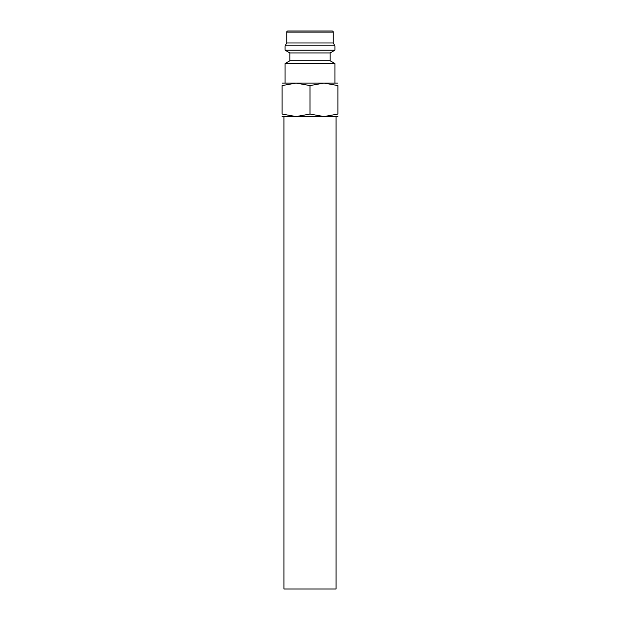 <?xml version="1.0" encoding="UTF-8"?>
<svg xmlns="http://www.w3.org/2000/svg" width="620" height="620" viewBox="0 0 620 620"><rect width="100%" height="100%" fill="white"/><g stroke="black" fill="none" stroke-linecap="round" stroke-linejoin="round"><path stroke-width="0.93" d="M330.088 60.76L289.912 60.76L289.912 52.948L330.088 52.948L330.088 60.76L334.924 63.55L285.076 63.55L285.076 83.08M333.25 32.116L286.75 32.116A1.116 1.116 0 0 1 287.866 31L332.134 31A1.116 1.116 0 0 1 333.25 32.116L333.25 42.982L334.924 45.88L334.924 50.158L285.076 50.158L289.912 52.948M334.924 45.88L285.076 45.88L285.076 50.158M333.25 42.982L286.75 42.982L285.076 45.88M337.9 83.08L323.95 83.08L337.9 85.576C337.9 82.235 337.9 82.235 337.9 85.576L337.9 114.065C337.9 117.405 337.9 117.405 337.9 114.065L323.95 116.56L310 114.065L296.05 116.56L282.1 114.065C282.1 117.405 282.1 117.405 282.1 114.065L282.1 85.576C282.1 82.235 282.1 82.235 282.1 85.576L296.05 83.08L310 85.576L323.95 83.08L282.1 83.08M337.9 116.56L282.1 116.56M336.04 116.56L336.04 589L283.96 589L283.96 116.56M310 85.576L310 114.065M289.912 60.76L285.076 63.55M286.75 32.116L286.75 42.982M330.088 52.948L334.924 50.158M334.924 63.55L334.924 83.08"/></g></svg>
